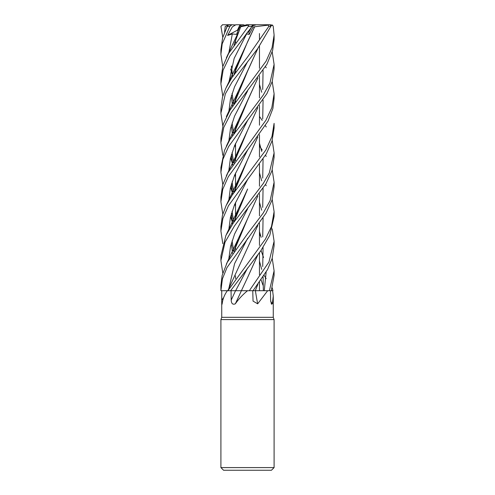 <?xml version="1.0" encoding="UTF-8"?>
<svg xmlns="http://www.w3.org/2000/svg" width="495" height="495" viewBox="0 0 495 495"><rect width="100%" height="100%" fill="white"/><g stroke="black" fill="none" stroke-linecap="round" stroke-linejoin="round"><path stroke-width="0.74" d="M272.219 228.808L274.1 241.331L268.94 262.072L249.325 290.72L241.374 290.695L247.5 290.744M257.926 284.241L255.302 290.695L269.36 290.72L267.665 290.72L257.666 303.825L253.044 301.102L252.753 290.72M272.219 258.248L274.1 270.87L269.385 290.72L272.955 290.72L272.615 290.72L273.265 296.06L272.349 303.825L271.439 304.19L270.586 300.088L270.499 290.72M221.735 301.851L221.741 290.72L227.372 290.72C224.495 294.667 222.75 299.036 222.156 303.825L221.946 304.437L221.735 301.851L221.735 317.32L273.265 317.32L274.1 319.603L274.1 467.589L220.906 467.589L223.561 470.25L271.439 470.25L274.1 467.589M221.735 317.32L220.906 319.603L274.1 319.603M252.518 25.814L256.206 24.75L268.154 24.75L268.81 26.414L247.5 57.111L231.679 77.981L225.825 88.296L222.484 97.175L220.906 108.696L220.906 112.953M248.583 30.869L248.818 32.181L251.46 27.194L248.818 32.181L248.044 31.556M227.372 290.72L230.614 290.72L260.679 250.99L269.806 235.261L274.1 216.445L274.1 211.705L271.477 226.543L265.425 239.097L227.892 290.72M221.735 290.72L227.824 290.707L220.906 290.72L222.41 278.914L226.995 267.56L266.069 213.097L272.002 200.184L274.1 186.844L274.1 182.271L270.146 200.562L263.148 213.184L247.5 233.807L227.285 262.263L222.125 275.461L220.906 285.497L220.906 290.231M230.614 290.72L247.531 290.72C242.729 294.667 238.664 299.036 235.329 303.825C232.761 304.889 231.388 303.639 231.202 300.088L231.054 290.72M241.405 290.72A449.336 129.851 -74.5 0 1 235.329 303.825M240.848 290.72L241.381 290.72L247.587 277.528M257.666 303.825A449.336 243.057 -72.2 0 1 255.389 290.72L267.665 290.72M249.325 290.72L254.702 290.695M270.66 301.424A449.336 432.939 -16.6 0 0 272.349 303.825M272.219 287.873L272.962 290.72L271.291 290.714L272.615 290.72M269.385 290.72L255.358 290.72M240.539 290.695L241.424 290.695M242.958 25.814L241.597 26.198L242.958 25.814M244.839 25.264L243.218 24.75L240.056 24.75L237.482 30.133L237.959 30.857L237.482 30.127L239.487 25.814L242.488 25.814M240.056 24.75L235.818 24.75L232.347 26.878L227.62 35.423L238.51 29.576M227.62 35.423L232.304 33.938L236.486 34.403L239.642 27.033L246.51 24.75L249.461 24.75L248.546 25.121L248.342 26.414L228.709 53.312L222.843 66.441L220.906 79.2L220.906 83.525M240.038 24.781L240.62 25.814M222.781 66.633L220.906 54.308L222.212 43.857L229.866 26.414L231.92 24.75L227.855 25.121L226.339 28.246M227.78 26.043C228.275 24.261 228.096 24.385 227.242 26.414L222.62 37.898L220.906 49.568L220.906 54.308M222.787 273.122L220.906 260.611L225.002 242.247L234.395 226.042L265.902 183.874L271.934 170.831L274.1 157.255M259.467 116.461L260.908 118.497M261.044 118.701L262.22 120.446M265.506 125.736L266.23 126.992M272.219 140.302L274.1 152.949L269.261 173.04L263.291 183.466L233.294 223.047L225.881 235.515L220.906 255.909L220.906 260.611M222.787 37.348L220.937 26.414L222.564 24.75M247.5 179.629L266.279 153.933L272.021 140.945L274.1 128.087L274.1 123.366L271.978 136.49L265.84 150.041L232.155 195.209L226.085 205.642L222.41 215.418L220.906 226.58L220.906 231.072L222.843 218.611L228.449 205.747L247.5 179.629M222.781 96.104L220.9 83.865L223.134 70.111L229.89 56.003L252.073 26.414C253.415 24.323 253.23 24.323 251.516 26.414M259.467 146.056L260.908 148.129M261.032 148.308L262.22 150.072M265.506 155.238L266.223 156.432M272.219 169.903L274.1 182.271M271.631 290.714L271.464 290.231M266.143 278.685L264.083 275.344M247.5 150.183L268.005 121.145L272.875 108.591L274.1 98.474L274.1 93.759L271.829 107.644L265.939 120.242L227.923 172.718L222.595 185.167L220.906 197.159L220.906 201.768L222.756 189.288L228.275 176.746L247.5 150.183M265.506 66.633L266.223 67.834M272.219 81.551L274.1 93.759M222.781 125.736L220.9 113.176L225.386 93.796L232.192 81.898L257.623 48.733L270.833 26.414L269.948 24.75L272.578 25.121L273.228 26.414L274.1 35.034L272.052 47.774L266.093 61.182L230.07 110.026L223.245 124.245L220.906 137.994L220.906 142.647L223.765 127.444L231.437 112.377L266.916 64.263L272.671 50.28L274.1 39.619L274.1 35.034M265.506 184.53L266.223 185.749M272.219 199.485L274.1 211.705M259.467 234.401L260.908 236.455M271.291 290.72L274.1 275.344L274.1 270.92M247.5 120.557L266.929 93.598L272.256 81.415L274.1 68.91L274.1 64.4L269.917 83.16L263.235 95.096L230.002 139.46L224.47 150.461L220.906 167.533L220.906 172.272L222.886 159.371L228.61 146.57L247.5 120.557M272.219 51.938L274.1 64.4M253.038 290.72L267.548 269.577L272.132 258.532L274.1 245.743M227.669 25.542L227.855 25.121M234.259 221.271L247.624 189.034L238.274 209.193L233.974 222.063M231.375 243.274L232.508 253.49M222.397 24.75L229.197 24.756M247.655 179.45L234.537 204.726L230.416 217.361L228.777 230.002M227.96 25.084L225.213 26.501L224.575 32.268M222.787 243.695L220.906 231.072M254.622 26.773L268.445 25.121M254.665 26.804L238.293 61.962L233.962 74.516M231.369 95.702L232.514 106.27M257.802 225.553L227.818 290.72M247.655 32.045L245.254 35.423L246.597 33.938L249.214 34.403L253.1 27.033L254.634 26.786L247.63 41.691L234.191 73.947M259.467 172.817L261.719 180.842M263.068 188.434L262.709 207.411M246.597 33.938L234.166 58.36L228.777 82.783M247.649 238.336L234.618 263.544L228.783 288.746M257.926 77.938L238.281 120.799L233.968 133.557M231.375 154.83L232.508 165.039M234.84 174.655L235.533 176.833M257.802 78.111L247.63 100.689L234.24 132.864M231.456 154.558L232.582 164.928M234.878 174.556L235.533 176.628M259.467 231.604L261.143 237.371M263.068 247.58L262.721 266.545M257.802 284.408L255.327 290.695M247.642 90.857L234.531 116.201L230.447 128.873L228.777 141.545M230.621 157.552L232.106 162.608M232.285 163.164L232.786 164.625M253.842 290.695L253.056 290.695M222.787 155.238L220.906 142.647M222.781 214.069L220.906 201.774M232.582 224.093L231.456 213.345M234.092 192.295L247.624 159.563L257.796 136.96M262.715 118.967L263.074 100.083M261.719 92.274L259.467 84.398M247.661 149.985L234.55 175.348L230.354 188.032L228.77 200.71L230.354 188.032L234.55 175.348L247.661 149.985M230.614 216.525L232.78 223.796L230.614 216.525M261.063 279.83L262.925 285.108L261.063 279.83M247.624 159.563L238.287 179.852L233.962 192.481M231.369 213.661L232.514 224.192M263.068 70.488L262.715 89.508M257.808 107.644L247.636 130.241L234.24 162.168M231.462 183.831L232.582 194.554M234.884 203.946L235.533 205.926M259.467 261.156L261.725 269.391M263.068 276.884L263.359 290.695M247.649 120.372L234.537 145.771L230.392 158.468L228.77 171.165M230.621 186.912L232.112 192.227M232.285 192.759L232.78 194.25M261.057 250.47L263.544 257.524M266.137 272.089L264.287 290.701M222.781 184.53L220.906 172.272M247.636 130.241L238.293 150.412L233.956 162.904M231.369 184.14L232.514 194.659M234.84 204.039L235.533 206.143M257.796 48.498L247.624 71.082L234.234 103.412M234.878 144.93L235.533 147.065M259.467 202.3L261.719 210.208M263.074 218.047L262.721 236.913M257.79 254.869L247.624 277.466L257.926 254.69M247.655 61.553L234.55 86.835L230.398 99.476L228.777 112.117M247.661 267.937L235.639 290.72M270.152 24.75L259.349 24.75M270.951 25.975L272.578 25.121M257.926 48.318L238.274 91.272L233.968 104.129M231.375 125.315L232.514 135.599M234.834 145.041L235.533 147.281M240.675 26.81L234.345 43.888M231.462 65.946L232.582 76.589M259.467 143.191L261.725 151.458M263.068 158.988L262.721 178.101M257.802 196.07L247.63 218.648L234.352 250.359M239.642 27.033L240.688 26.786M232.304 33.938L228.77 53.2M230.621 68.984L232.106 74.238M232.285 74.782L232.78 76.279M247.642 208.772L234.611 233.943L230.515 246.529L228.783 259.114M231.74 24.75L235.719 24.973M240.712 26.773L248.546 25.121M240.638 26.804L233.956 44.983M231.369 66.243L232.514 76.694M247.63 218.654L238.287 238.763L233.962 251.435M253.1 27.033L252.141 26.328M248.038 31.562L248.818 32.181L249.214 34.403M254.962 25.264L253.57 24.75L256.206 24.75M268.154 24.75L269.948 24.75M253.57 24.75L249.461 24.75M251.67 24.75L250.142 24.75M229.204 24.75L231.92 24.75M223.666 297.563A449.101 404.768 -53.7 0 1 221.735 300.088M235.54 290.72A449.101 129.783 -74.5 0 1 231.202 300.088M227.242 26.414L229.866 26.414M248.342 26.414L252.073 26.414M268.81 26.414L270.833 26.414M273.265 296.06L273.265 317.32M259.467 33.542L259.467 39.068L259.467 33.542M259.467 46.208L259.467 68.347L259.467 46.208M259.467 75.785L259.467 97.892L259.467 75.785M259.467 105.385L259.467 125.21L259.467 105.385M259.467 134.751L259.467 156.934L259.467 134.751M259.467 164.142L259.467 186.262L259.467 164.142M259.467 193.755L259.467 215.863L259.467 193.755M259.467 223.319L259.467 245.458L259.467 223.319M259.467 252.623L259.467 274.799L259.467 252.623M259.467 282.094L259.467 290.689L259.467 282.094M220.906 319.603L220.906 467.589M235.533 40.138L235.533 42.824L235.533 40.138M235.533 69.448L235.533 72.258L235.533 69.448M235.533 99.025L235.533 101.89L235.533 99.025M235.533 128.626L235.533 131.41L235.533 128.626M235.533 143.383L235.533 157.781L235.533 143.383M235.533 157.992L235.533 160.702L235.533 157.992M235.533 173.015L235.533 187.147L235.533 173.015M235.533 187.382L235.533 190.222L235.533 187.382M235.533 202.486L235.533 216.773L235.533 202.486M235.533 216.989L235.533 219.848L235.533 216.989M235.533 246.56L235.533 249.307L235.533 246.56M235.533 275.87L235.533 278.617L235.533 275.87M274.1 157.478L274.1 152.967M274.1 246.021L274.1 241.331M238.274 209.193L226.333 234.562M233.758 251.714L232.075 240.947M238.293 61.962L226.339 87.269M233.751 104.445L232.075 93.369M238.281 120.799L226.339 146.204M233.758 163.189L232.075 152.578M233.751 222.379L232.075 211.315M234.092 192.289L234.178 191.973M238.287 179.852L226.339 205.134M233.751 192.79L232.075 181.894M238.293 150.412C233.912 160.764 232.006 163.876 226.345 175.787M233.758 133.848L232.075 122.977M238.274 91.272L226.333 116.622M238.293 32.472L226.345 57.847M238.287 238.763L226.339 264.169"/></g></svg>
